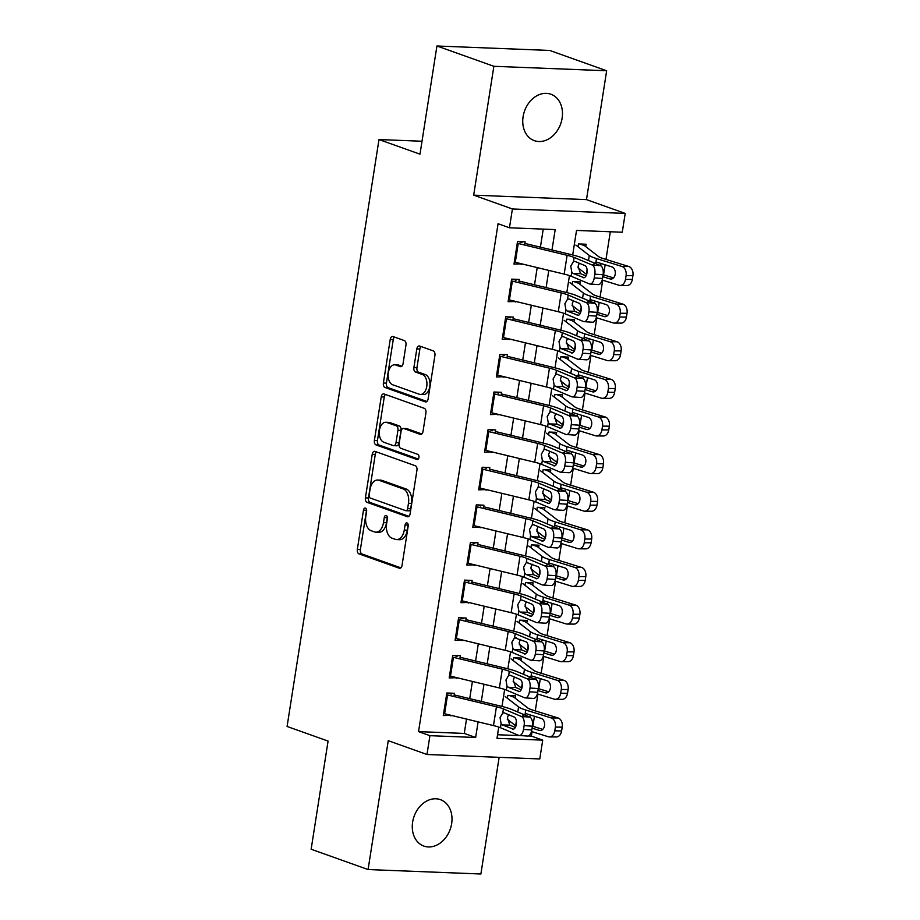 <?xml version="1.0" encoding="UTF-8"?>
<svg xmlns="http://www.w3.org/2000/svg" width="920" height="920" viewBox="0 0 920 920"><rect width="100%" height="100%" fill="white"/><g stroke="black" fill="none" stroke-linecap="round" stroke-linejoin="round"><path stroke-width="1.38" d="M365.459 508.116A2.645 1.61 -87.7 0 0 365.148 508.058A2.645 1.61 -87.7 0 0 363.48 510.14L357.339 549.378A3.783 2.311 -87.7 0 0 358.995 553.874L399.234 568.215A3.783 2.311 -87.7 0 0 399.671 568.307A3.783 2.311 -87.7 0 0 402.051 565.328L408.192 526.091A2.645 1.61 -87.7 0 0 407.031 522.939A2.645 1.61 -87.7 0 0 406.732 522.882A2.645 1.61 -87.7 0 0 405.065 524.975L404.271 530.047A12.098 7.383 -87.7 0 1 396.635 539.58A12.098 7.383 -87.7 0 1 395.266 539.316L391.909 538.12A12.098 7.383 -87.7 0 1 386.607 523.756L387.4 518.673A2.645 1.61 -87.7 0 0 386.239 515.534A2.645 1.61 -87.7 0 0 385.94 515.476A2.645 1.61 -87.7 0 0 384.272 517.558L383.479 522.64A12.098 7.383 -87.7 0 1 375.843 532.174A12.098 7.383 -87.7 0 1 374.474 531.898L371.116 530.702A12.098 7.383 -87.7 0 1 365.815 516.338L366.608 511.267A2.645 1.61 -87.7 0 0 365.459 508.116M366.608 509.898A2.645 1.61 -87.7 0 0 366.528 510.266L360.387 549.504A3.783 2.311 -87.7 0 0 362.043 553.99L400.855 567.835M408.192 524.722A2.645 1.61 -87.7 0 0 408.112 525.09L407.318 530.173L404.271 530.047M387.4 517.316A2.645 1.61 -87.7 0 0 387.32 517.684L386.526 522.755L383.479 522.64M523.101 116.667A24.644 19.182 109.6 0 0 534.324 140.656A24.644 19.182 109.6 0 0 562.12 118.209A24.644 19.182 109.6 0 0 550.884 94.219A24.644 19.182 109.6 0 0 523.101 116.667M412.631 822.089A24.644 19.182 109.6 0 0 423.867 846.078A24.644 19.182 109.6 0 0 451.651 823.63A24.644 19.182 109.6 0 0 440.416 799.652A24.644 19.182 109.6 0 0 412.631 822.089M405.973 345.058A3.783 2.311 -87.7 0 0 404.317 340.572L393.024 336.547A3.783 2.311 -87.7 0 0 392.598 336.455A3.783 2.311 -87.7 0 0 390.218 339.445L383.387 383.019A3.783 2.311 -87.7 0 0 385.043 387.504L425.293 401.856A3.783 2.311 -87.7 0 0 425.718 401.936A3.783 2.311 -87.7 0 0 428.099 398.958L434.93 355.384A3.783 2.311 -87.7 0 0 433.274 350.888L419.635 346.035A3.783 2.311 -87.7 0 0 419.209 345.943A3.783 2.311 -87.7 0 0 416.817 348.921L413.897 367.574A3.783 2.311 -87.7 0 0 415.553 372.059L422.315 374.474A10.108 6.164 -87.7 0 1 426.868 385.549A10.108 6.164 -87.7 0 1 420.371 394.461A10.108 6.164 -87.7 0 1 419.221 394.231L392.736 384.79A10.108 6.164 -87.7 0 1 388.183 373.716A10.108 6.164 -87.7 0 1 394.68 364.803A10.108 6.164 -87.7 0 1 395.83 365.033L400.246 366.608A3.783 2.311 -87.7 0 0 400.671 366.689A3.783 2.311 -87.7 0 0 403.052 363.71L405.973 345.058M436.931 46L549.723 50.45L606.659 70.76L493.867 66.297L436.931 46L419.991 154.169L378.994 139.552L287.086 726.466L328.084 741.083L311.144 849.24L368.08 869.549L388.263 740.692L426.983 754.492L429.928 735.678L418.542 731.619L498.076 223.721L509.461 227.78L512.405 208.966L625.209 213.417L622.265 232.231L576.529 230.425L572.688 254.966M493.867 66.297L473.685 195.155L512.405 208.966M375.049 451.398A3.783 2.311 -87.7 0 0 374.612 451.306A3.783 2.311 -87.7 0 0 372.232 454.284L365.401 497.869A3.783 2.311 -87.7 0 0 367.068 502.354L407.307 516.707A3.783 2.311 -87.7 0 0 407.732 516.787A3.783 2.311 -87.7 0 0 410.124 513.808L416.944 470.235A3.783 2.311 -87.7 0 0 415.288 465.738L375.049 451.398M374.394 440.438L381.225 396.865A3.783 2.311 -87.7 0 1 383.605 393.886A3.783 2.311 -87.7 0 1 384.031 393.967L424.281 408.319A3.783 2.311 -87.7 0 1 425.937 412.804L423.016 431.457A3.783 2.311 -87.7 0 1 420.635 434.435A3.783 2.311 -87.7 0 1 420.198 434.355L403.88 428.536A3.783 2.311 -87.7 0 0 403.454 428.444A3.783 2.311 -87.7 0 0 401.062 431.434L399.13 443.796A3.783 2.311 -87.7 0 0 400.786 448.293L417.784 454.353A2.645 1.61 -87.7 0 1 418.968 457.251A2.645 1.61 -87.7 0 1 417.266 459.574A2.645 1.61 -87.7 0 1 416.967 459.517L376.061 444.935A3.783 2.311 -87.7 0 1 374.394 440.438L377.441 440.565L384.272 396.98L381.225 396.865M368.08 869.549L480.884 874L499.146 757.344M585.741 246.606L586.12 244.225L578.496 243.927L578.059 246.744M579.853 284.234L580.232 281.853L572.608 281.543L572.159 284.361M573.965 321.85L574.333 319.47L566.708 319.171L566.271 321.988M568.066 359.478L568.445 357.098L560.82 356.799L560.384 359.605M562.178 397.095L562.557 394.714L554.933 394.416L554.484 397.233M556.289 434.723L556.657 432.342L549.044 432.043L548.596 434.861M550.401 472.339L550.769 469.959L543.145 469.66L542.708 472.477M544.502 509.967L544.881 507.587L537.257 507.288L536.82 510.105M538.614 547.584L538.982 545.203L531.369 544.904L530.92 547.722M532.726 585.212L533.094 582.832L525.469 582.532L525.033 585.35M526.827 622.84L527.206 620.448L519.582 620.149L519.144 622.966M520.938 660.456L521.306 658.076L513.693 657.777L513.245 660.594M453.94 696.509L454.445 693.289L446.832 692.99L443.291 715.564L450.995 715.323M459.839 658.881L460.345 655.672L452.72 655.373L449.178 677.936L456.895 677.695M465.727 621.264L466.233 618.044L458.608 617.745L455.078 640.32L462.783 640.078M471.615 583.636L472.121 580.428L464.496 580.117L460.966 602.692L468.671 602.45M477.514 546.02L478.009 542.8L470.396 542.501L466.854 565.075L474.57 564.834M483.402 508.392L483.909 505.183L476.284 504.873L472.753 527.447L480.458 527.206M489.291 470.775L489.796 467.555L482.172 467.256L478.641 489.831L486.346 489.578M495.19 433.147L495.684 429.928L488.072 429.628L484.529 452.203L492.234 451.961M501.078 395.531L501.584 392.311L493.959 392.012L490.429 414.586L498.134 414.334M506.966 357.903L507.472 354.683L499.847 354.384L496.317 376.959L504.022 376.717M512.865 320.286L513.36 317.066L505.747 316.767L502.205 339.342L509.91 339.089M518.753 282.658L519.259 279.438L511.635 279.139L508.104 301.714L515.809 301.472M418.542 731.619L464.266 733.424L466.52 719.06M469.717 698.648L472.409 681.444M475.605 661.02L478.296 643.816M481.493 623.392L484.196 606.199M487.393 585.775L490.084 568.572M493.281 548.147L495.972 530.955M499.169 510.531L501.86 493.327M505.068 472.903L507.759 455.71M510.956 435.286L513.647 418.082M516.844 397.659L519.535 380.466M522.744 360.042L525.435 342.838M528.632 322.414L531.323 305.221M534.52 284.797L537.211 267.593M540.408 247.169L543.237 229.114M524.641 245.03L525.147 241.822L517.523 241.523L513.992 264.097L521.697 263.844M528.333 735.954L531.334 736.081L532.024 731.688M532.864 726.317L534.439 716.266M535.279 710.884L537.912 694.059M538.752 688.689L540.327 678.638M541.167 673.268L543.8 656.443M544.651 651.072L546.227 641.01M547.066 635.639L549.7 618.815M550.539 613.444L552.115 603.394M552.954 598.023L555.588 581.198M556.428 575.828L558.003 565.765M558.842 560.395L561.476 543.57M562.327 538.2L563.891 528.149M564.742 522.778L567.375 505.954M568.215 500.572L569.79 490.521M570.63 485.15L573.264 468.326M574.103 462.955L575.678 452.904M576.518 447.534L579.151 430.709M580.002 425.327L581.566 415.276M582.417 409.906L585.051 393.081M585.89 387.711L587.466 377.66M588.305 372.289L590.939 355.465M591.779 350.083L593.354 340.032M594.193 334.661L596.827 317.837M597.667 312.466L599.242 302.416M600.081 297.034L602.726 280.209M603.566 274.839L605.141 264.787M605.981 259.417L610.305 231.759M497.559 734.746L522.514 735.724M515.05 698.084L515.418 695.704L507.794 695.394L507.357 698.211M422.015 141.243L378.994 139.552M473.685 195.155L586.488 199.617L606.659 70.76M586.488 199.617L625.209 213.417M531.334 736.081L542.719 740.14L539.775 758.942L426.983 754.492M552 249.964L555.197 229.586L509.461 227.78M429.928 735.678L475.651 737.483L478.101 721.866M481.298 701.442L483.989 684.238M487.197 663.814L489.888 646.622M493.085 626.198L495.776 608.994M498.973 588.57L501.664 571.377M504.861 550.953L507.564 533.749M510.761 513.325L513.452 496.121M516.649 475.709L519.34 458.505M522.537 438.081L525.24 420.877M528.436 400.453L531.127 383.26M534.324 362.836L537.015 345.632M540.212 325.209L542.915 308.016M546.112 287.592L548.803 270.388M498.755 727.076L496.995 738.334L542.719 740.14M569.457 275.597L566.8 292.583M563.569 313.225L560.901 330.211M557.669 350.842L555.013 367.827M551.781 388.47L549.125 405.455M545.893 426.098L543.226 443.084M539.994 463.714L537.337 480.7M534.106 501.342L531.449 518.328M528.218 538.959L525.561 555.944M522.33 576.587L519.662 593.572M516.43 614.203L513.774 631.189M510.542 651.831L507.886 668.817M504.654 689.448L501.986 706.433M464.266 733.424L475.651 737.483M450.915 715.863L445.993 714.115M456.803 678.247L451.881 676.487M462.691 640.619L457.769 638.859M468.591 603.002L463.668 601.243M474.478 565.374L469.556 563.615M480.366 527.746L475.444 525.998M486.266 490.13L481.344 488.37M492.154 452.502L487.232 450.754M498.042 414.885L493.12 413.126M503.941 377.257L499.019 375.509M509.829 339.641L504.907 337.881M515.717 302.013L510.796 300.265M521.617 264.397L516.683 262.637M375.843 532.174L378.902 532.289A12.098 7.383 -87.7 0 0 386.526 522.755M396.635 539.58L399.694 539.707A12.098 7.383 -87.7 0 0 407.318 530.173M376.475 451.904A3.783 2.311 -87.7 0 0 375.279 454.411L368.46 497.984A3.783 2.311 -87.7 0 0 370.116 502.481L408.917 516.316M369.173 494.925A2.645 1.61 -87.7 0 0 370.334 498.065L405.651 510.657A2.645 1.61 -87.7 0 0 405.961 510.715A2.645 1.61 -87.7 0 0 407.629 508.633L408.468 503.274A12.098 7.383 -87.7 0 0 403.155 488.911L379.017 480.297A12.098 7.383 -87.7 0 0 377.637 480.033A12.098 7.383 -87.7 0 0 370.012 489.566L369.173 494.925M408.71 510.772A2.645 1.61 -87.7 0 0 409.009 510.841A2.645 1.61 -87.7 0 0 410.676 508.748L407.629 508.633M377.637 480.033L380.696 480.148A12.098 7.383 -87.7 0 1 382.065 480.424L406.214 489.026A12.098 7.383 -87.7 0 1 411.516 503.401L410.676 508.748M385.468 394.484A3.783 2.311 -87.7 0 0 384.272 396.98M421.82 433.964L406.928 428.651A3.783 2.311 -87.7 0 0 406.502 428.57L403.454 428.444M418.312 459.034L379.109 445.05L376.061 444.935M386.94 422.498A10.108 6.164 -87.7 0 0 385.802 422.268A10.108 6.164 -87.7 0 0 379.304 431.181A10.108 6.164 -87.7 0 0 383.847 442.255L393.185 445.579A3.783 2.311 -87.7 0 0 393.61 445.659A3.783 2.311 -87.7 0 0 396.002 442.681L397.934 430.318A3.783 2.311 -87.7 0 0 396.278 425.822L386.94 422.498L389.999 422.613A10.108 6.164 -87.7 0 0 388.849 422.395L385.802 422.268M396.232 445.705A3.783 2.311 -87.7 0 0 396.658 445.786A3.783 2.311 -87.7 0 0 399.05 442.808L396.002 442.681M389.999 422.613L399.326 425.948A3.783 2.311 -87.7 0 1 400.982 430.433L399.05 442.808M377.441 440.565A3.783 2.311 -87.7 0 0 379.109 445.05M394.68 364.803L397.728 364.929A10.108 6.164 -87.7 0 1 398.877 365.148L401.856 366.217M420.371 394.461L423.418 394.577A10.108 6.164 -87.7 0 0 429.916 385.664A10.108 6.164 -87.7 0 0 425.373 374.601L422.315 374.474M421.061 346.541A3.783 2.311 -87.7 0 0 419.865 349.048L416.944 367.701A3.783 2.311 -87.7 0 0 418.6 372.186L425.373 374.601M394.461 337.053A3.783 2.311 -87.7 0 0 393.265 339.56L386.434 383.134A3.783 2.311 -87.7 0 0 388.102 387.63L426.903 401.465M531.461 731.515L548.32 736.747A7.705 5.416 -89.6 0 0 549.447 736.931A7.705 5.416 -89.6 0 0 554.783 730.871L561.625 730.905A7.705 5.416 90.4 0 1 556.301 736.966L549.447 736.931M507.288 719.256L515.637 725.742A28.876 4.289 8.9 0 0 515.936 725.96M505.195 696.532L518.581 706.928A28.876 4.289 8.9 0 0 525.768 710.021L551.264 717.933L558.118 717.98A7.705 5.416 90.4 0 1 562.223 727.145L561.625 730.905M509.151 695.451L512.164 696.52A13.478 2.001 -171.1 0 1 514.429 697.601L527.827 708.009A19.251 2.864 8.9 0 0 532.611 710.056L558.118 717.98M521.628 716.542L526.033 713.655L525.216 713.506L525.768 710.021M562.223 727.145L555.37 727.099L554.783 730.871M555.37 727.099A7.705 5.416 -89.6 0 0 551.264 717.933M532.082 728.157L539.338 730.411A6.164 4.335 90.4 0 0 540.247 730.549A6.164 4.335 90.4 0 0 544.514 725.707A6.164 4.335 90.4 0 0 541.224 718.37L526.033 713.655M532.392 726.168L542.788 729.399M530.61 715.07L529.517 716.967M446.556 694.715A13.478 2.001 8.9 0 0 447.546 694.968L496.432 706.767A19.251 2.864 -171.1 0 1 503.412 708.906L521.536 716.542L529.816 717.094A7.705 3.91 93.8 0 1 532.392 726.202L524.112 725.638A7.705 3.91 -86.2 0 0 521.536 716.542M454.192 694.899L501.204 706.249A28.876 4.289 -171.1 0 1 511.692 709.458L529.816 717.094M451.191 694.117L448.178 693.047M443.612 713.529A13.478 2.001 8.9 0 0 444.601 713.77L493.476 725.581A19.251 2.864 -171.1 0 1 500.468 727.72L518.592 735.344A7.705 3.91 -86.2 0 0 519.259 735.505A7.705 3.91 -86.2 0 0 523.526 729.41L524.112 725.638M508.565 714.679L507.391 717.807L509.841 725.121L502.389 724.925L513.441 729.192M523.526 729.41L531.794 729.962L532.392 726.202M531.794 729.962A7.705 3.91 93.8 0 1 527.528 736.057L519.259 735.505M515.315 727.432L509.841 725.121M502.389 724.925L501.101 723.672L500.054 717.611L502.78 712.966L504.275 712.885L514.245 717.082A6.164 3.128 93.8 0 1 516.304 724.362A6.164 3.128 93.8 0 1 512.889 729.249A6.164 3.128 93.8 0 1 512.359 729.123M503.412 708.906L502.78 712.966L504.275 712.885M537.36 693.887L554.208 699.131A7.705 5.416 -89.6 0 0 555.346 699.303A7.705 5.416 -89.6 0 0 560.671 693.243L567.525 693.289A7.705 5.416 90.4 0 1 562.189 699.349L555.346 699.303M513.176 681.628L521.525 688.125A28.876 4.289 8.9 0 0 521.824 688.332M511.083 658.904L524.469 669.311A28.876 4.289 8.9 0 0 531.656 672.394L557.163 680.317L564.006 680.363A7.705 5.416 90.4 0 1 568.111 689.529L567.525 693.289M515.05 657.834L518.052 658.904A13.478 2.001 -171.1 0 1 520.329 659.985L533.715 670.381A19.251 2.864 8.9 0 0 538.51 672.439L564.006 680.363M527.528 678.925L531.933 676.027L531.116 675.889L531.656 672.394M568.111 689.529L561.269 689.482L560.671 693.243M561.269 689.482A7.705 5.416 -89.6 0 0 557.163 680.317M537.97 690.529L545.238 692.783A6.164 4.335 90.4 0 0 546.135 692.932A6.164 4.335 90.4 0 0 550.401 688.079A6.164 4.335 90.4 0 0 547.112 680.742L531.933 676.027M449.5 675.901A13.478 2.001 8.9 0 0 450.489 676.154L499.376 687.953A19.251 2.864 -171.1 0 1 506.356 690.092L524.481 697.728A7.705 3.91 -86.2 0 0 525.147 697.889A7.705 3.91 -86.2 0 0 529.414 691.782L537.694 692.334L538.28 688.574L548.676 691.771M536.498 677.453L535.405 679.339M543.248 656.27L560.107 661.503A7.705 5.416 -89.6 0 0 561.234 661.687A7.705 5.416 -89.6 0 0 566.57 655.626L573.413 655.661A7.705 5.416 90.4 0 1 568.077 661.721L561.234 661.687M519.064 644.011L527.424 650.497A28.876 4.289 8.9 0 0 527.723 650.716M516.971 621.287L530.368 631.683A28.876 4.289 8.9 0 0 537.556 634.777L563.051 642.689L569.894 642.735A7.705 5.416 90.4 0 1 573.999 651.9L573.413 655.661M520.938 620.206L523.952 621.276A13.478 2.001 -171.1 0 1 526.217 622.357L539.603 632.764A19.251 2.864 8.9 0 0 544.398 634.811L569.894 642.735M533.416 641.297L537.82 638.411L537.004 638.261L537.556 634.777M573.999 651.9L567.157 651.855L566.57 655.626M567.157 651.855A7.705 5.416 -89.6 0 0 563.051 642.689M543.87 652.912L551.126 655.167A6.164 4.335 90.4 0 0 552.023 655.304A6.164 4.335 90.4 0 0 556.289 650.463A6.164 4.335 90.4 0 0 553.012 643.126L537.82 638.411M544.18 650.923L554.576 654.154M542.386 639.825L541.293 641.723M549.136 618.643L565.995 623.886A7.705 5.416 -89.6 0 0 567.122 624.059A7.705 5.416 -89.6 0 0 572.458 617.998L579.301 618.044A7.705 5.416 90.4 0 1 573.976 624.105L567.122 624.059M524.952 606.383L533.312 612.881A28.876 4.289 8.9 0 0 533.611 613.088M522.87 583.659L536.256 594.067A28.876 4.289 8.9 0 0 543.444 597.149L568.939 605.072L575.793 605.119A7.705 5.416 90.4 0 1 579.899 614.284L579.301 618.044M526.827 582.578L529.839 583.659A13.478 2.001 -171.1 0 1 532.105 584.74L545.502 595.136A19.251 2.864 8.9 0 0 550.286 597.195L575.793 605.119M539.304 603.681L543.708 600.783L542.892 600.645L543.444 597.149M579.899 614.284L573.045 614.238L572.458 617.998M573.045 614.238A7.705 5.416 -89.6 0 0 568.939 605.072M549.757 615.284L557.014 617.538A6.164 4.335 90.4 0 0 557.922 617.688A6.164 4.335 90.4 0 0 562.189 612.835A6.164 4.335 90.4 0 0 558.9 605.498L543.708 600.783M550.068 613.295L560.464 616.526M548.285 602.197L547.193 604.095M555.036 581.026L571.884 586.259A7.705 5.416 -89.6 0 0 573.022 586.431A7.705 5.416 -89.6 0 0 578.346 580.37L585.2 580.416A7.705 5.416 90.4 0 1 579.865 586.477L573.022 586.431M530.851 568.767L539.2 575.253A28.876 4.289 8.9 0 0 539.499 575.471M528.759 546.043L542.144 556.439A28.876 4.289 8.9 0 0 549.332 559.521L574.839 567.444L581.681 567.49A7.705 5.416 90.4 0 1 585.787 576.656L585.2 580.416M532.726 544.962L535.727 546.031A13.478 2.001 -171.1 0 1 538.004 547.112L551.39 557.509A19.251 2.864 8.9 0 0 556.186 559.567L581.681 567.49M545.192 566.053L549.608 563.155L548.791 563.017L549.332 559.521M585.787 576.656L578.944 576.61L578.346 580.37M578.944 576.61A7.705 5.416 -89.6 0 0 574.839 567.444M555.645 577.668L562.902 579.922A6.164 4.335 90.4 0 0 563.81 580.06A6.164 4.335 90.4 0 0 568.077 575.207A6.164 4.335 90.4 0 0 564.788 567.881L549.608 563.155M467.176 563.04A13.478 2.001 8.9 0 0 468.165 563.281L517.051 575.08A19.251 2.864 -171.1 0 1 524.032 577.231L542.156 584.855A7.705 3.91 -86.2 0 0 542.823 585.016A7.705 3.91 -86.2 0 0 547.089 578.91L555.37 579.473L555.956 575.702L566.352 578.91M554.173 564.581L553.081 566.478M452.444 657.087A13.478 2.001 8.9 0 0 453.433 657.34L502.32 669.139A19.251 2.864 -171.1 0 1 509.3 671.289L527.424 678.914L535.704 679.466A7.705 3.91 93.8 0 1 538.28 688.574L530 688.022A7.705 3.91 -86.2 0 0 527.424 678.914M460.092 657.271L507.104 668.621A28.876 4.289 -171.1 0 1 517.58 671.841L535.704 679.466M457.079 656.489L454.077 655.419M514.452 677.062L513.291 680.19L515.729 687.505L508.288 687.297L519.328 691.564M537.694 692.334A7.705 3.91 93.8 0 1 533.428 698.441L525.147 697.889M521.203 689.804L515.729 687.505M529.414 691.782L530 688.022M508.288 687.297L507 686.044L505.954 679.983L508.668 675.337L510.174 675.257L520.134 679.454A6.164 3.128 93.8 0 1 522.203 686.745A6.164 3.128 93.8 0 1 518.788 691.621A6.164 3.128 93.8 0 1 518.247 691.495M509.3 671.289L508.668 675.337L510.174 675.257M458.344 619.47A13.478 2.001 8.9 0 0 459.333 619.723L508.208 631.522A19.251 2.864 -171.1 0 1 515.2 633.661L533.324 641.297L541.592 641.849A7.705 3.91 93.8 0 1 544.168 650.946L535.9 650.394A7.705 3.91 -86.2 0 0 533.324 641.297M465.98 619.654L512.992 631.005A28.876 4.289 -171.1 0 1 523.468 634.213L541.592 641.849M462.978 618.872L459.966 617.803M455.388 638.284A13.478 2.001 8.9 0 0 456.389 638.526L505.264 650.336A19.251 2.864 -171.1 0 1 512.256 652.476L530.368 660.1A7.705 3.91 -86.2 0 0 531.035 660.261A7.705 3.91 -86.2 0 0 535.302 654.166L535.9 650.394M520.341 639.434L519.179 642.562L521.628 649.876L514.177 649.669L525.216 653.947M535.302 654.166L543.582 654.718L544.168 650.946M543.582 654.718A7.705 3.91 93.8 0 1 539.316 660.813L531.035 660.261M527.102 652.188L521.628 649.876M514.177 649.669L512.889 648.416L511.842 642.367L514.567 637.709L526.033 641.838A6.164 3.128 93.8 0 1 528.091 649.117A6.164 3.128 93.8 0 1 524.676 654.005A6.164 3.128 93.8 0 1 524.147 653.867M515.2 633.661L514.567 637.709L516.062 637.64M464.232 581.842A13.478 2.001 8.9 0 0 465.221 582.096L514.107 593.894A19.251 2.864 -171.1 0 1 521.088 596.045L539.212 603.669L547.481 604.221A7.705 3.91 93.8 0 1 550.068 613.33L541.788 612.778A7.705 3.91 -86.2 0 0 539.212 603.669M471.868 582.026L518.88 593.377A28.876 4.289 -171.1 0 1 529.368 596.597L547.481 604.221M468.866 581.245L465.853 580.175M461.288 600.656A13.478 2.001 8.9 0 0 462.277 600.909L511.152 612.708A19.251 2.864 -171.1 0 1 518.144 614.847L536.268 622.483A7.705 3.91 -86.2 0 0 536.935 622.644A7.705 3.91 -86.2 0 0 541.202 616.538L541.788 612.778M526.24 601.818L525.067 604.946L527.516 612.26L520.064 612.053L531.116 616.319M541.202 616.538L549.47 617.09L550.068 613.33M549.47 617.09A7.705 3.91 93.8 0 1 545.203 623.196L536.935 622.644M532.99 614.56L527.516 612.26M520.064 612.053L518.776 610.799L517.73 604.739L520.455 600.093L521.95 600.012L531.921 604.21A6.164 3.128 93.8 0 1 533.979 611.49A6.164 3.128 93.8 0 1 530.564 616.377A6.164 3.128 93.8 0 1 530.035 616.25M521.088 596.045L520.455 600.093L521.95 600.012M470.12 544.226A13.478 2.001 8.9 0 0 471.109 544.467L519.995 556.278A19.251 2.864 -171.1 0 1 526.976 558.417L545.1 566.053L553.38 566.605A7.705 3.91 93.8 0 1 555.956 575.702L547.676 575.149A7.705 3.91 -86.2 0 0 545.1 566.053M477.767 544.41L524.779 555.76A28.876 4.289 -171.1 0 1 535.256 558.969L553.38 566.605M474.754 543.628L471.753 542.558M532.128 564.19L530.955 567.318L533.404 574.632L525.964 574.425L537.004 578.703M555.37 579.473A7.705 3.91 93.8 0 1 551.091 585.568L542.823 585.016M538.878 576.943L533.404 574.632M547.089 578.91L547.676 575.149M525.964 574.425L524.664 573.172L523.629 567.122L526.343 562.465L537.809 566.582A6.164 3.128 93.8 0 1 539.879 573.873A6.164 3.128 93.8 0 1 536.463 578.749A6.164 3.128 93.8 0 1 535.923 578.622M526.976 558.417L526.343 562.465L527.85 562.396M560.924 543.398L577.783 548.642A7.705 5.416 -89.6 0 0 578.91 548.814A7.705 5.416 -89.6 0 0 584.246 542.754L591.088 542.8A7.705 5.416 90.4 0 1 585.752 548.86L578.91 548.814M536.74 531.139L545.1 537.625A28.876 4.289 8.9 0 0 545.399 537.843M534.646 508.415L548.044 518.822A28.876 4.289 8.9 0 0 555.231 521.904L580.727 529.828L587.569 529.874A7.705 5.416 90.4 0 1 591.675 539.039L591.088 542.8M538.614 507.334L541.627 508.415A13.478 2.001 -171.1 0 1 543.892 509.496L557.278 519.892A19.251 2.864 8.9 0 0 562.074 521.95L587.569 529.874M551.091 528.436L555.496 525.538L554.679 525.389L555.231 521.904M591.675 539.039L584.832 538.993L584.246 542.754M584.832 538.993A7.705 5.416 -89.6 0 0 580.727 529.828M561.545 540.04L568.801 542.294A6.164 4.335 90.4 0 0 569.698 542.432A6.164 4.335 90.4 0 0 573.965 537.591A6.164 4.335 90.4 0 0 570.688 530.253L555.496 525.538M561.855 538.05L572.251 541.282M560.061 526.953L558.969 528.851M476.019 506.598A13.478 2.001 8.9 0 0 477.008 506.851L525.884 518.65A19.251 2.864 -171.1 0 1 532.875 520.789L550.999 528.425L559.268 528.977A7.705 3.91 93.8 0 1 561.844 538.085L553.575 537.533A7.705 3.91 -86.2 0 0 550.999 528.425M483.655 506.782L530.667 518.132A28.876 4.289 -171.1 0 1 541.144 521.352L559.268 528.977M480.654 506L477.641 504.93M473.064 525.412A13.478 2.001 8.9 0 0 474.065 525.665L522.939 537.464A19.251 2.864 -171.1 0 1 529.931 539.603L548.044 547.239A7.705 3.91 -86.2 0 0 548.711 547.4A7.705 3.91 -86.2 0 0 552.977 541.293L553.575 537.533M538.016 526.573L536.854 529.702L539.304 537.015L531.852 536.808L542.892 541.075M552.977 541.293L561.257 541.846L561.844 538.085M561.257 541.846A7.705 3.91 93.8 0 1 556.991 547.952L548.711 547.4M544.778 539.316L539.304 537.015M531.852 536.808L530.564 535.555L529.517 529.495L532.243 524.848L533.738 524.768L543.708 528.966A6.164 3.128 93.8 0 1 545.767 536.245A6.164 3.128 93.8 0 1 542.351 541.132A6.164 3.128 93.8 0 1 541.822 541.006M532.875 520.789L532.243 524.848L533.738 524.768M566.812 505.781L583.671 511.014A7.705 5.416 -89.6 0 0 584.798 511.186A7.705 5.416 -89.6 0 0 590.134 505.126L596.976 505.172A7.705 5.416 90.4 0 1 591.652 511.232L584.798 511.186M542.627 493.522L550.988 500.008A28.876 4.289 8.9 0 0 551.287 500.227M540.546 470.798L553.932 481.194A28.876 4.289 8.9 0 0 561.12 484.276L586.615 492.2L593.469 492.246A7.705 5.416 90.4 0 1 597.574 501.411L596.976 505.172M544.502 469.717L547.515 470.787A13.478 2.001 -171.1 0 1 549.78 471.868L563.178 482.264A19.251 2.864 8.9 0 0 567.962 484.322L593.469 492.246M556.979 490.808L561.384 487.91L560.567 487.772L561.12 484.276M597.574 501.411L590.72 501.365L590.134 505.126M590.72 501.365A7.705 5.416 -89.6 0 0 586.615 492.2M567.433 502.412L574.689 504.678A6.164 4.335 90.4 0 0 575.598 504.815A6.164 4.335 90.4 0 0 579.865 499.962A6.164 4.335 90.4 0 0 576.575 492.637L561.384 487.91M567.743 500.434L578.139 503.666M565.961 489.336L564.868 491.234M481.907 468.981A13.478 2.001 8.9 0 0 482.897 469.223L531.771 481.034A19.251 2.864 -171.1 0 1 538.764 483.172L556.887 490.797L565.156 491.36A7.705 3.91 93.8 0 1 567.732 500.457L559.463 499.905A7.705 3.91 -86.2 0 0 556.887 490.797M489.543 469.154L536.555 480.504A28.876 4.289 -171.1 0 1 547.043 483.724L565.156 491.36M486.542 468.383L483.529 467.303M478.963 487.796A13.478 2.001 8.9 0 0 479.952 488.037L528.827 499.836A19.251 2.864 -171.1 0 1 535.819 501.986L553.943 509.611A7.705 3.91 -86.2 0 0 554.599 509.772A7.705 3.91 -86.2 0 0 558.877 503.666L559.463 499.905M543.904 488.945L542.742 492.073L545.192 499.387L537.74 499.18L548.791 503.458M558.877 503.666L567.145 504.217L567.732 500.457M567.145 504.217A7.705 3.91 93.8 0 1 562.879 510.324L554.599 509.772M550.666 501.699L545.192 499.387M537.74 499.18L536.452 497.927L535.405 491.878L538.131 487.22L539.626 487.14L549.596 491.337A6.164 3.128 93.8 0 1 551.655 498.628A6.164 3.128 93.8 0 1 548.24 503.504A6.164 3.128 93.8 0 1 547.71 503.378M538.764 483.172L538.131 487.22L539.626 487.14M572.712 468.153L589.559 473.386A7.705 5.416 -89.6 0 0 590.686 473.57A7.705 5.416 -89.6 0 0 596.022 467.509L602.876 467.555A7.705 5.416 90.4 0 1 597.54 473.616L590.686 473.57M548.527 455.894L556.876 462.38A28.876 4.289 8.9 0 0 557.175 462.599M546.434 433.171L559.82 443.578A28.876 4.289 8.9 0 0 567.007 446.66L592.503 454.584L599.357 454.618A7.705 5.416 90.4 0 1 603.462 463.795L602.876 467.555M550.401 432.089L553.403 433.171A13.478 2.001 -171.1 0 1 555.68 434.24L569.066 444.647A19.251 2.864 8.9 0 0 573.861 446.706L599.357 454.618M562.867 453.18L567.284 450.294L566.467 450.144L567.007 446.66M603.462 463.795L596.608 463.749L596.022 467.509M596.608 463.749A7.705 5.416 -89.6 0 0 592.503 454.584M573.321 464.796L580.577 467.049A6.164 4.335 90.4 0 0 581.486 467.187A6.164 4.335 90.4 0 0 585.752 462.346A6.164 4.335 90.4 0 0 582.463 455.009L567.284 450.294M484.851 450.167A13.478 2.001 8.9 0 0 485.841 450.421L534.727 462.219A19.251 2.864 -171.1 0 1 541.707 464.358L559.832 471.994A7.705 3.91 -86.2 0 0 560.498 472.155A7.705 3.91 -86.2 0 0 564.765 466.049L573.045 466.601L573.631 462.841L584.028 466.037M571.849 451.709L570.756 453.606M487.796 431.353A13.478 2.001 8.9 0 0 488.784 431.606L537.671 443.405A19.251 2.864 -171.1 0 1 544.651 445.544L562.775 453.18L571.055 453.732A7.705 3.91 93.8 0 1 573.631 462.841L565.351 462.288A7.705 3.91 -86.2 0 0 562.775 453.18M495.443 431.537L542.455 442.888A28.876 4.289 -171.1 0 1 552.931 446.096L571.055 453.732M492.43 430.755L489.428 429.686M549.803 451.329L548.63 454.457L551.08 461.771L543.639 461.564L554.679 465.83M573.045 466.601A7.705 3.91 93.8 0 1 568.767 472.707L560.498 472.155M556.554 464.071L551.08 461.771M564.765 466.049L565.351 462.288M543.639 461.564L542.34 460.31L541.305 454.25L544.019 449.604L545.525 449.523L555.484 453.721A6.164 3.128 93.8 0 1 557.554 461A6.164 3.128 93.8 0 1 554.139 465.888A6.164 3.128 93.8 0 1 553.598 465.761M544.651 445.544L544.019 449.604L545.525 449.523M578.599 430.537L595.458 435.769A7.705 5.416 -89.6 0 0 596.585 435.942A7.705 5.416 -89.6 0 0 601.921 429.881L608.764 429.928A7.705 5.416 90.4 0 1 603.428 435.988L596.585 435.942M554.415 418.278L562.764 424.764A28.876 4.289 8.9 0 0 563.063 424.982M552.322 395.554L565.719 405.95A28.876 4.289 8.9 0 0 572.907 409.032L598.403 416.955L605.245 417.001A7.705 5.416 90.4 0 1 609.351 426.167L608.764 429.928M556.289 394.473L559.291 395.542A13.478 2.001 -171.1 0 1 561.568 396.623L574.954 407.019A19.251 2.864 8.9 0 0 579.749 409.078L605.245 417.001M568.767 415.564L573.172 412.666L572.355 412.528L572.907 409.032M609.351 426.167L602.508 426.121L601.921 429.881M602.508 426.121A7.705 5.416 -89.6 0 0 598.403 416.955M579.209 427.167L586.477 429.433A6.164 4.335 90.4 0 0 587.374 429.571A6.164 4.335 90.4 0 0 591.64 424.718A6.164 4.335 90.4 0 0 588.363 417.392L573.172 412.666M490.739 412.539A13.478 2.001 8.9 0 0 491.728 412.792L540.615 424.591A19.251 2.864 -171.1 0 1 547.596 426.742L565.719 434.366A7.705 3.91 -86.2 0 0 566.386 434.527A7.705 3.91 -86.2 0 0 570.653 428.421L578.933 428.973L579.519 425.212L589.927 428.421M577.737 414.092L576.644 415.989M493.695 393.737A13.478 2.001 8.9 0 0 494.684 393.978L543.559 405.789A19.251 2.864 -171.1 0 1 550.551 407.928L568.663 415.553L576.943 416.104A7.705 3.91 93.8 0 1 579.519 425.212L571.251 424.66A7.705 3.91 -86.2 0 0 568.663 415.553M501.331 393.909L548.343 405.26A28.876 4.289 -171.1 0 1 558.819 408.48L576.943 416.104M498.329 393.139L495.316 392.058M555.691 413.701L554.53 416.829L556.979 424.143L549.528 423.936L560.567 428.202M578.933 428.973A7.705 3.91 93.8 0 1 574.666 435.079L566.386 434.527M562.442 426.443L556.979 424.143M570.653 428.421L571.251 424.66M549.528 423.936L548.24 422.683L547.193 416.633L549.907 411.976L551.413 411.895L561.384 416.093A6.164 3.128 93.8 0 1 563.442 423.384A6.164 3.128 93.8 0 1 560.027 428.26A6.164 3.128 93.8 0 1 559.498 428.133M550.551 407.928L549.907 411.976L551.413 411.895M584.487 392.909L601.346 398.141A7.705 5.416 -89.6 0 0 602.473 398.325A7.705 5.416 -89.6 0 0 607.809 392.265L614.652 392.311A7.705 5.416 90.4 0 1 609.327 398.372L602.473 398.325M560.303 380.65L568.663 387.136A28.876 4.289 8.9 0 0 568.962 387.354M558.21 357.926L571.607 368.334A28.876 4.289 8.9 0 0 578.795 371.416L604.29 379.339L611.144 379.373A7.705 5.416 90.4 0 1 615.238 388.539L614.652 392.311M562.178 356.845L565.191 357.914A13.478 2.001 -171.1 0 1 567.456 358.995L580.853 369.403A19.251 2.864 8.9 0 0 585.637 371.461L611.144 379.373M574.655 377.936L579.059 375.049L578.243 374.9L578.795 371.416M615.238 388.539L608.396 388.504L607.809 392.265M608.396 388.504A7.705 5.416 -89.6 0 0 604.29 379.339M585.108 389.551L592.365 391.805A6.164 4.335 90.4 0 0 593.273 391.943A6.164 4.335 90.4 0 0 597.54 387.101A6.164 4.335 90.4 0 0 594.251 379.764L579.059 375.049M585.419 387.561L595.815 390.793M583.636 376.464L582.544 378.361M590.375 355.281L607.234 360.525A7.705 5.416 -89.6 0 0 608.361 360.697A7.705 5.416 -89.6 0 0 613.697 354.637L620.551 354.683A7.705 5.416 90.4 0 1 615.216 360.743L608.361 360.697M566.202 343.034L574.551 349.519A28.876 4.289 8.9 0 0 574.851 349.738M564.109 320.309L577.495 330.705A28.876 4.289 8.9 0 0 584.683 333.787L610.178 341.711L617.032 341.757A7.705 5.416 90.4 0 1 621.138 350.922L620.551 354.683M568.066 319.228L571.078 320.298A13.478 2.001 -171.1 0 1 573.355 321.379L586.741 331.775A19.251 2.864 8.9 0 0 591.537 333.834L617.032 341.757M580.543 340.32L584.947 337.421L584.142 337.284L584.683 333.787M621.138 350.922L614.284 350.876L613.697 354.637M614.284 350.876A7.705 5.416 -89.6 0 0 610.178 341.711M590.996 351.923L598.253 354.177A6.164 4.335 90.4 0 0 599.161 354.327A6.164 4.335 90.4 0 0 603.428 349.473A6.164 4.335 90.4 0 0 600.139 342.148L584.947 337.421M502.527 337.295A13.478 2.001 8.9 0 0 503.516 337.548L552.403 349.347A19.251 2.864 -171.1 0 1 559.383 351.497L577.507 359.122A7.705 3.91 -86.2 0 0 578.174 359.283A7.705 3.91 -86.2 0 0 582.441 353.176L590.709 353.728L591.307 349.968L601.703 353.165M589.524 338.847L588.432 340.745M596.275 317.664L613.134 322.897A7.705 5.416 -89.6 0 0 614.261 323.081A7.705 5.416 -89.6 0 0 619.585 317.02L626.439 317.066A7.705 5.416 90.4 0 1 621.103 323.115L614.261 323.081M572.091 305.405L580.439 311.891A28.876 4.289 8.9 0 0 580.738 312.11M569.997 282.681L583.395 293.077A28.876 4.289 8.9 0 0 590.571 296.171L616.078 304.094L622.92 304.129A7.705 5.416 90.4 0 1 627.026 313.294L626.439 317.066M573.965 281.601L576.966 282.67A13.478 2.001 -171.1 0 1 579.243 283.751L592.63 294.158A19.251 2.864 8.9 0 0 597.425 296.205L622.92 304.129M586.442 302.691L590.847 299.805L590.03 299.655L590.571 296.171M627.026 313.294L620.183 313.26L619.585 317.02M620.183 313.26A7.705 5.416 -89.6 0 0 616.078 304.094M596.884 314.306L604.153 316.56A6.164 4.335 90.4 0 0 605.049 316.698A6.164 4.335 90.4 0 0 609.316 311.857A6.164 4.335 90.4 0 0 606.038 304.52L590.847 299.805M508.415 299.678A13.478 2.001 8.9 0 0 509.404 299.92L558.29 311.73A19.251 2.864 -171.1 0 1 565.271 313.869L583.395 321.505A7.705 3.91 -86.2 0 0 584.062 321.655A7.705 3.91 -86.2 0 0 588.328 315.56L596.608 316.112L597.195 312.351L607.602 315.548M595.412 301.219L594.32 303.117M602.163 280.036L619.022 285.28A7.705 5.416 -89.6 0 0 620.149 285.453A7.705 5.416 -89.6 0 0 625.485 279.392L632.327 279.438A7.705 5.416 90.4 0 1 626.991 285.499L620.149 285.453M577.978 267.777L586.339 274.275A28.876 4.289 8.9 0 0 586.638 274.493M575.885 245.065L589.283 255.461A28.876 4.289 8.9 0 0 596.47 258.543L621.966 266.466L628.808 266.512A7.705 5.416 90.4 0 1 632.914 275.678L632.327 279.438M579.853 243.984L582.866 245.053A13.478 2.001 -171.1 0 1 585.131 246.134L598.529 256.53A19.251 2.864 8.9 0 0 603.313 258.589L628.808 266.512M592.331 265.075L596.735 262.177L595.918 262.039L596.47 258.543M632.914 275.678L626.071 275.632L625.485 279.392M626.071 275.632A7.705 5.416 -89.6 0 0 621.966 266.466M602.784 276.678L610.04 278.933A6.164 4.335 90.4 0 0 610.938 279.082A6.164 4.335 90.4 0 0 615.204 274.229A6.164 4.335 90.4 0 0 611.926 266.892L596.735 262.177M603.094 274.689L613.49 277.92M601.312 263.603L600.208 265.489M499.583 356.109A13.478 2.001 8.9 0 0 500.572 356.362L549.447 368.161A19.251 2.864 -171.1 0 1 556.439 370.3L574.563 377.936L582.832 378.488A7.705 3.91 93.8 0 1 585.407 387.596L577.139 387.044A7.705 3.91 -86.2 0 0 574.563 377.936M507.219 356.293L554.231 367.643A28.876 4.289 -171.1 0 1 564.719 370.852L582.832 378.488M504.217 355.511L501.204 354.441M496.639 374.923A13.478 2.001 8.9 0 0 497.628 375.176L546.503 386.975A19.251 2.864 -171.1 0 1 553.495 389.114L571.619 396.75A7.705 3.91 -86.2 0 0 572.274 396.899A7.705 3.91 -86.2 0 0 576.553 390.804L577.139 387.044M561.579 376.084L560.418 379.212L562.867 386.526L555.415 386.32L566.467 390.586M576.553 390.804L584.821 391.356L585.407 387.596M584.821 391.356A7.705 3.91 93.8 0 1 580.554 397.463L572.274 396.899M568.341 388.827L562.867 386.526M555.415 386.32L554.127 385.066L553.081 379.005L555.806 374.359L557.301 374.279L567.272 378.476A6.164 3.128 93.8 0 1 569.33 385.756A6.164 3.128 93.8 0 1 565.915 390.643A6.164 3.128 93.8 0 1 565.386 390.517M556.439 370.3L555.806 374.359L557.301 374.279M505.471 318.492A13.478 2.001 8.9 0 0 506.46 318.734L555.346 330.533A19.251 2.864 -171.1 0 1 562.327 332.683L580.451 340.308L588.731 340.86A7.705 3.91 93.8 0 1 591.307 349.968L583.027 349.416A7.705 3.91 -86.2 0 0 580.451 340.308M513.107 318.665L560.119 330.016A28.876 4.289 -171.1 0 1 570.607 333.235L588.731 340.86M510.105 317.894L507.104 316.813M567.479 338.456L566.306 341.584L568.755 348.898L561.315 348.691L572.355 352.958M590.709 353.728A7.705 3.91 93.8 0 1 586.442 359.835L578.174 359.283M574.229 351.198L568.755 348.898M582.441 353.176L583.027 349.416M561.315 348.691L560.015 347.438L558.98 341.389L561.694 336.731L563.189 336.651L573.16 340.848A6.164 3.128 93.8 0 1 575.218 348.139A6.164 3.128 93.8 0 1 571.814 353.016A6.164 3.128 93.8 0 1 571.274 352.889M562.327 332.683L561.694 336.731L563.189 336.651M511.359 280.864A13.478 2.001 8.9 0 0 512.359 281.117L561.234 292.916A19.251 2.864 -171.1 0 1 568.226 295.055L586.339 302.691L594.619 303.243A7.705 3.91 93.8 0 1 597.195 312.351L588.915 311.799A7.705 3.91 -86.2 0 0 586.339 302.691M519.006 281.048L566.018 292.399A28.876 4.289 -171.1 0 1 576.495 295.608L594.619 303.243M516.005 280.267L512.992 279.197M573.367 300.828L572.205 303.957L574.643 311.27L567.203 311.075L578.243 315.341M596.608 316.112A7.705 3.91 93.8 0 1 592.342 322.218L584.062 321.655M580.117 313.582L574.643 311.27M588.328 315.56L588.915 311.799M567.203 311.075L565.915 309.822L564.868 303.761L567.582 299.115L569.089 299.034L579.059 303.232A6.164 3.128 93.8 0 1 581.118 310.511A6.164 3.128 93.8 0 1 577.702 315.399A6.164 3.128 93.8 0 1 577.173 315.272M568.226 295.055L567.582 299.115L569.089 299.034M517.259 243.248A13.478 2.001 8.9 0 0 518.247 243.489L567.122 255.288A19.251 2.864 -171.1 0 1 574.115 257.439L592.238 265.063L600.507 265.615A7.705 3.91 93.8 0 1 603.083 274.723L594.814 274.171A7.705 3.91 -86.2 0 0 592.238 265.063M524.894 243.42L571.906 254.771A28.876 4.289 -171.1 0 1 582.383 257.991L600.507 265.615M521.893 242.65L518.88 241.569M514.314 262.05A13.478 2.001 8.9 0 0 515.303 262.303L564.178 274.102A19.251 2.864 -171.1 0 1 571.17 276.241L589.294 283.877A7.705 3.91 -86.2 0 0 589.95 284.038A7.705 3.91 -86.2 0 0 594.228 277.932L594.814 274.171M579.255 263.212L578.093 266.34L580.543 273.654L573.091 273.447L584.131 277.714M594.228 277.932L602.496 278.484L603.083 274.723M602.496 278.484A7.705 3.91 93.8 0 1 598.23 284.59L589.95 284.038M586.017 275.954L580.543 273.654M573.091 273.447L571.803 272.193L570.756 266.133L573.482 261.487L574.977 261.406L584.947 265.604A6.164 3.128 93.8 0 1 587.006 272.895A6.164 3.128 93.8 0 1 583.591 277.771A6.164 3.128 93.8 0 1 583.061 277.644M574.115 257.439L573.482 261.487L574.977 261.406M366.528 510.266L363.48 510.14M408.112 525.09L405.065 524.975M387.32 517.684L384.272 517.558M400.096 568.249L399.234 568.215M362.043 553.99L358.995 553.874M360.387 549.504L357.339 549.378M408.169 516.741L407.307 516.707M370.116 502.481L367.068 502.354M368.46 497.984L365.401 497.869M375.279 454.411L372.232 454.284M411.516 503.401L408.468 503.274M406.214 489.026L403.155 488.911M382.065 480.424L379.017 480.297M421.061 434.389L420.198 434.355M406.928 428.651L403.88 428.536M417.577 459.54L416.967 459.517M400.982 430.433L397.934 430.318M399.326 425.948L396.278 425.822M401.108 366.643L400.246 366.608M398.877 365.148L395.83 365.033M418.6 372.186L415.553 372.059M416.944 367.701L413.897 367.574M419.865 349.048L416.817 348.921M426.155 401.89L425.293 401.856M388.102 387.63L385.043 387.504M386.434 383.134L383.387 383.019M393.265 339.56L390.218 339.445M518.581 706.928L517.787 712.022M516.361 721.084L515.637 725.742M539.338 730.411L541.144 730.422M500.468 727.72L501.101 723.672M493.476 725.581L496.432 706.767M444.601 713.77L447.546 694.968M524.469 669.311L523.675 674.406M522.261 683.468L521.525 688.125M545.238 692.783L547.043 692.794M530.368 631.683L529.563 636.778M528.149 645.84L527.424 650.497M551.126 655.167L552.931 655.178M536.256 594.067L535.463 599.161M534.037 608.223L533.312 612.881M557.014 617.538L558.819 617.55M542.144 556.439L541.351 561.534M539.936 570.596L539.2 575.253M562.902 579.922L564.719 579.933M506.356 690.092L507 686.044M499.376 687.953L502.32 669.139M450.489 676.154L453.433 657.34M512.256 652.476L512.889 648.416M505.264 650.336L508.208 631.522M456.389 638.526L459.333 619.723M518.144 614.847L518.776 610.799M511.152 612.708L514.107 593.894M462.277 600.909L465.221 582.096M524.032 577.231L524.664 573.172M517.051 575.08L519.995 556.278M468.165 563.281L471.109 544.467M548.044 518.822L547.239 523.917M545.824 532.979L545.1 537.625M568.801 542.294L570.607 542.305M529.931 539.603L530.564 535.555M522.939 537.464L525.884 518.65M474.065 525.665L477.008 506.851M553.932 481.194L553.139 486.289M551.712 495.351L550.988 500.008M574.689 504.678L576.495 504.689M535.819 501.986L536.452 497.927M528.827 499.836L531.771 481.034M479.952 488.037L482.897 469.223M559.82 443.578L559.026 448.672M557.612 457.734L556.876 462.38M580.577 467.049L582.394 467.061M541.707 464.358L542.34 460.31M534.727 462.219L537.671 443.405M485.841 450.421L488.784 431.606M565.719 405.95L564.914 411.044M563.5 420.106L562.764 424.764M586.477 429.433L588.282 429.444M547.596 426.742L548.24 422.683M540.615 424.591L543.559 405.789M491.728 412.792L494.684 393.978M571.607 368.334L570.814 373.428M569.388 382.49L568.663 387.136M592.365 391.805L594.17 391.816M577.495 330.705L576.702 335.8M575.276 344.862L574.551 349.519M598.253 354.177L600.07 354.188M583.395 293.077L582.59 298.172M581.175 307.245L580.439 311.891M604.153 316.56L605.958 316.572M589.283 255.461L588.478 260.555M587.063 269.617L586.339 274.275M610.04 278.933L611.846 278.944M553.495 389.114L554.127 385.066M546.503 386.975L549.447 368.161M497.628 375.176L500.572 356.362M559.383 351.497L560.015 347.438M552.403 349.347L555.346 330.533M503.516 337.548L506.46 318.734M565.271 313.869L565.915 309.822M558.29 311.73L561.234 292.916M509.404 299.92L512.359 281.117M571.17 276.241L571.803 272.193M564.178 274.102L567.122 255.288M515.303 262.303L518.247 243.489M409.009 510.841L405.961 510.715M396.658 445.786L393.61 445.659"/></g></svg>
